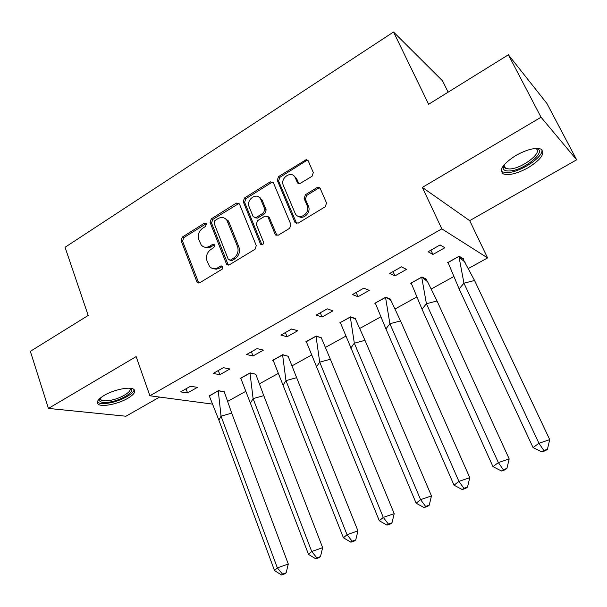 <?xml version="1.0" encoding="UTF-8"?>
<svg xmlns="http://www.w3.org/2000/svg" width="607" height="607" viewBox="0 0 607 607"><rect width="100%" height="100%" fill="white"/><g stroke="black" fill="none" stroke-linecap="round" stroke-linejoin="round"><path stroke-width="0.91" d="M206.418 223.9L204.331 223.232L182.29 237.087L181.091 240.63L197.131 282.467L199.688 282.801L222.223 269.144L222.86 266.2L220.956 265.889L218.019 267.672C214.726 269.417 211.889 268.992 209.506 266.397L207.017 260.927C205.705 256.215 207.002 252.375 210.925 249.416L213.839 247.618L214.688 245.099L212.579 244.409L209.681 246.199C206.372 247.982 203.542 247.557 201.19 244.94L198.808 239.644C197.51 234.992 198.808 231.184 202.685 228.209L205.568 226.403L206.418 223.9M206.274 223.619L183.777 237.641L182.586 241.176L198.785 283.112M222.86 266.2L219.461 268.173L218.019 267.672M214.506 244.758L211.13 246.745L209.681 246.199M528.181 167.714C517.445 173.541 509.205 175.62 503.476 173.959C498.597 170.188 502.725 164.027 515.844 155.475C526.701 149.542 535.01 147.395 540.776 149.034C545.625 153.047 541.429 159.269 528.181 167.714M127.736 398.336C118.486 403.83 102.651 407.198 98.524 404.437C95.83 402.411 97.719 399.391 104.199 395.385C113.517 389.777 129.549 386.431 133.548 389.163C136.279 391.265 134.344 394.322 127.736 398.336M576.65 159.8L541.042 117.242L422.343 187.404L469.697 220.652L576.65 159.8L546.953 103.531L508.378 54.797L428.633 104.267L393.541 32.012L65.055 247.284L88.197 315.45L30.35 351.332L48.439 408.428L125.945 416.227L159.618 397.069M508.378 54.797L541.042 117.242M312.036 176.303L313.326 172.593L308.113 160.62L306.33 159.588L278.514 176.614L277.262 180.302L294.956 222.344L298.143 223.164L325.231 206.759L326.543 203.019L320.268 188.572C319.51 187.229 318.402 186.918 316.945 187.639L305.397 194.741L304.122 198.481L307.157 205.583C310.814 213.269 298.621 221.153 295.169 213.391L283.355 185.423C279.759 177.813 292.013 169.899 295.275 177.783L297.612 183.033L299.494 183.807L312.036 176.303M211.934 404.027L149.883 395.772L136.143 356.59L48.439 408.428M149.883 395.772L441.813 228.862L487.596 257.907L468.748 268.309M422.343 187.404L441.813 228.862M239.462 204.013L236.389 203.087L211.312 218.846L210.09 222.435L226.616 264.364L229.363 264.827L255.023 249.28L256.275 245.607L239.462 204.013M244.469 198.011L270.221 181.827L273.385 182.73L290.92 224.582L289.653 228.308L278.302 235.182L275.237 234.469L267.93 216.843L264.895 216.153L257.527 220.69L256.283 224.362L263.506 242.094C263.461 244.644 262.474 245.357 260.547 244.234L243.232 201.645L244.469 198.011L245.85 198.679L271.557 182.532L270.221 181.827M448.141 92.165L442.541 80.852L393.541 32.012M453.338 276.807L431.6 288.811M416.356 297.218L395.438 308.766M380.354 317.089L360.224 328.197M345.3 336.437L325.921 347.128M311.148 355.277L292.498 365.573M277.877 373.639L259.91 383.556M245.44 391.538L228.141 401.09M187.555 392.911L197.412 387.349L190.492 386.272L180.567 391.894L187.555 392.911L186.061 388.784M224.287 391.849L218.383 390.612L209.332 396.067M219.871 374.678L229.977 368.973L223.323 367.683L213.125 373.457L219.871 374.678L218.308 370.52M255.828 374.299L250.16 372.873L240.296 378.381L240.873 378.48M253.036 355.968L263.415 350.11L257.034 348.6L246.563 354.526L253.036 355.968L251.404 351.779M288.166 356.301L282.756 354.678L272.642 360.323L273.226 360.452M287.088 336.748L297.749 330.732L291.656 328.994L280.904 335.079L287.088 336.748L285.396 332.537M321.346 337.849L316.201 336.012L305.822 341.809L306.414 341.969M322.067 317.013L333.023 310.837L327.234 308.849L316.186 315.109L322.067 317.013L320.299 312.772M355.383 318.91L355.816 318.667L350.527 316.854L339.867 322.803L340.474 322.992M358.009 296.74L369.261 290.389L363.805 288.143L352.447 294.57L358.009 296.74L356.165 292.468M390.316 299.471L390.749 299.228L385.764 297.18L374.822 303.288L375.437 303.53M394.952 275.897L406.523 269.364L401.417 266.845L389.732 273.461L394.952 275.897L393.033 271.595M426.19 279.508L426.615 279.273L421.964 276.982L410.719 283.249M432.935 254.462L444.848 247.747L440.105 244.94L428.087 251.746L432.935 254.462L430.932 250.13M463.035 259.007L463.452 258.779L459.142 256.222L447.594 262.672M469.697 220.652L487.596 257.907M275.783 235.106L275.586 234.621M268.324 217.025L268.112 216.509M260.949 199.134L260.449 197.912M204.62 247.148C206.714 248.187 208.884 248.058 211.13 246.745M213.08 268.613L216.229 269.227L219.461 268.173M239.059 203.368L212.746 219.453L211.54 223.035L228.3 265.16M214.878 220.569L214.021 223.08L228.3 259.409L230.448 260.122L233.574 258.225C237.587 255.221 238.908 251.336 237.534 246.563L226.897 220.28C224.507 217.268 221.517 216.722 217.943 218.641L214.878 220.569M229.947 260.327L231.866 260.646L230.448 260.122M224.871 218.338L228.315 220.887L229.051 222.283L238.938 247.117C240.311 251.882 238.991 255.759 234.985 258.749L231.866 260.646M273.044 182.161L271.557 182.532M267.611 216.418L269.28 217.473L276.951 235.539M245.85 198.679L244.621 202.298L261.989 244.909M260.843 199.612L260.509 198.921C256.905 191.842 245.843 199.673 249.166 206.896L253.248 216.828L256.207 217.45L263.559 212.905L264.811 209.233L260.843 199.612L262.201 200.272L258.825 197.055M254.894 217.814L257.573 218.072L256.207 217.45M262.201 200.272L266.162 209.878L264.918 213.543L257.573 218.072M293.538 175.582L296.573 178.511L298.947 183.8M298.462 216.32C303.523 220.144 311.376 212.253 308.439 206.251L307.157 205.583M319.904 187.98L318.205 188.345L306.679 195.431L305.404 199.157L308.439 206.251M307.954 160.385L306.247 160.756L279.842 177.335L278.59 181.015L296.664 223.528M274.523 570.58L281.542 574.988L285.176 573.706L286.147 572.818L288.287 564.032L277.346 567.871L274.523 570.58L218.884 420.15L209.263 395.847L218.285 390.809L224.233 391.735L231.722 413.139L221.054 416.159L218.239 390.696M288.287 564.032L231.722 413.139M286.147 572.818L282.505 574.101L277.346 567.871L221.054 416.159L218.884 420.15M282.505 574.101L281.542 574.988M130.33 388.29C136.499 390.771 122.394 400.096 109.746 402.039C103.167 403.04 99.662 402.358 99.229 399.983L99.571 398.693M100.087 398.238L101.081 400.059C102.78 400.977 105.686 401.098 109.799 400.43C120.558 398.769 133.085 391.128 129.655 388.237M97.317 402.024L98.046 402.608C100.163 403.746 103.782 403.898 108.896 403.048C120.3 401.227 134.162 393.844 134.101 389.557M535.89 148.442C548.811 150.24 523.568 171.037 509.023 170.984C505.631 171.083 503.681 170.21 503.157 168.382L503.651 165.377M503.901 165.066L503.886 166.546L505.623 168.45L509.311 168.974C521.8 169.05 544.32 151.659 535.488 148.465M501.238 171.007L502.642 171.971L507.247 172.616C519.964 172.593 544.024 156.849 541.892 149.686M308.523 554.403L315.761 558.812L319.388 557.537L320.488 556.581L322.651 547.681L311.717 551.497L308.523 554.403L240.804 378.244L250.046 373.085L255.775 374.185L263.772 395.627L253.096 398.624L250.001 372.964M322.651 547.681L263.772 395.627M320.488 556.581L316.846 557.863L311.717 551.497L253.096 398.624L250.6 402.828M316.846 557.863L315.761 558.812M343.433 537.794L350.907 542.195L354.526 540.928L355.755 539.904L357.94 530.89L347.022 534.684L343.433 537.794L273.142 360.194L282.627 354.898L288.113 356.195L296.641 377.675L285.965 380.627L282.581 354.776M357.94 530.89L296.641 377.675M355.755 539.904L352.121 541.178L347.022 534.684L285.965 380.627L283.128 385.05M352.121 541.178L350.907 542.195M379.292 520.738L387.008 525.131L390.627 523.864L391.993 522.771L394.201 513.643L383.29 517.407L379.292 520.738L306.323 341.673L316.05 336.24L321.285 337.735L330.367 359.245L319.699 362.159L316.004 336.119M394.201 513.643L330.367 359.245M391.993 522.771L388.366 524.038L383.29 517.407L319.699 362.159L316.497 366.825M388.366 524.038L387.008 525.131M355.482 319.077L354.845 318.637L355.482 319.077L364.982 340.337L354.329 343.205L350.307 316.975M354.845 318.637L350.36 317.097L340.322 322.552M416.136 503.203L424.111 507.589L427.723 506.337L429.232 505.161L431.463 495.911L420.575 499.644L416.136 503.203L340.368 322.674M431.463 495.911L364.982 340.337M429.232 505.161L425.613 506.42L420.575 499.644L354.329 343.205L350.747 348.115M425.613 506.42L424.111 507.589M391.037 300.662L388.161 298.5L390.255 299.357L391.037 300.662L400.521 320.921L389.891 323.736L385.528 297.316M388.161 298.5L385.582 297.438L375.27 303.037M390.255 299.357L390.073 298.955M454.013 485.183L462.253 489.553L465.857 488.309L467.527 487.057L469.772 477.679L458.915 481.381L454.013 485.183L385.908 328.903L375.323 303.159M469.772 477.679L400.521 320.921M467.527 487.057L463.907 488.309L458.915 481.381L389.891 323.736L385.908 328.903M463.907 488.309L462.253 489.553M318.667 188.117L318.288 187.244M306.702 160.529L306.292 159.588M427.586 281.739L422.593 277.657L426.122 279.395L427.586 281.739L437.032 300.973L426.418 303.743L421.698 277.126M422.593 277.657L421.751 277.247L411.167 283.006M426.122 279.395L425.902 278.924M492.975 466.646L501.488 471.002L505.077 469.772L506.906 468.437L509.182 458.93L498.355 462.595L492.975 466.646L422.017 309.175L411.22 283.128M509.182 458.93L437.032 300.973M506.906 468.437L503.309 469.674L498.355 462.595L426.418 303.743L422.017 309.175M503.309 469.674L501.488 471.002M459.059 257.163L458.922 256.503L462.966 258.901L474.545 280.48L463.953 283.196L459.059 257.163L465.167 262.27M462.966 258.901L462.693 258.324M533.052 447.579L541.854 451.919L545.435 450.698L547.431 449.279L549.73 439.635L538.94 443.262L533.052 447.579L459.12 288.909L448.034 262.421M549.73 439.635L474.545 280.48M448.095 262.543L458.862 256.382M547.431 449.279L543.842 450.5L538.94 443.262L463.953 283.196L459.12 288.909M543.842 450.5L541.854 451.919M205.781 223.831L204.331 223.232M222.39 266.397L220.956 265.889M214.028 244.962L212.579 244.409M198.178 282.217L196.706 281.754M182.586 241.176L181.091 240.63M183.777 237.641L182.29 237.087M227.724 264.311L226.297 263.795M211.54 223.035L210.09 222.435M212.746 219.453L211.312 218.846M237.785 203.74L236.389 203.087M234.985 258.749L233.574 258.225M238.938 247.117L237.534 246.563M229.051 222.283L227.633 221.676M276.435 234.772L275.1 234.181M269.409 217.746L268.059 217.116M261.784 244.538L260.411 243.968M244.621 202.298L243.232 201.645M264.918 213.543L263.559 212.905M266.162 209.878L264.811 209.233M298.591 183.231L297.301 182.51M296.641 178.663L295.351 177.942M305.404 199.157L304.122 198.481M306.679 195.431L305.397 194.741M318.205 188.345L316.945 187.639M296.186 222.807L294.881 222.177M278.59 181.015L277.262 180.302M279.842 177.335L278.514 176.614M306.247 160.756L304.972 159.99M317.044 187.578L318.303 188.291M198.603 282.93L197.131 282.467M228.042 264.872L226.616 264.364M228.315 220.887L226.897 220.28M276.58 235.061L275.237 234.469M269.28 217.473L267.93 216.843M261.913 244.803L260.547 244.234M261.867 199.589L260.509 198.921M298.621 183.291L297.331 182.57M296.573 178.511L295.275 177.783M296.262 222.966L294.956 222.344M100.072 398.503L99.229 399.983M100.39 397.987L101.081 400.059M503.886 166.546L503.157 168.382M503.916 165.043L505.623 168.45"/></g></svg>
